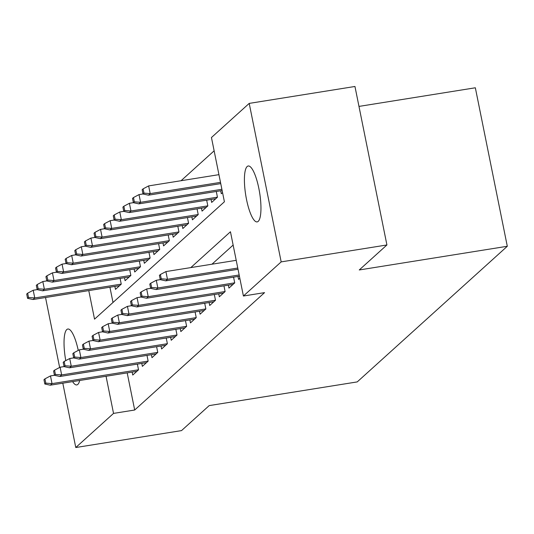 <?xml version="1.0" encoding="UTF-8"?>
<svg xmlns="http://www.w3.org/2000/svg" width="534" height="534" viewBox="0 0 534 534"><rect width="100%" height="100%" fill="white"/><g stroke="black" fill="none" stroke-linecap="round" stroke-linejoin="round"><path stroke-width="0.8" d="M258.209 221.363A28.309 7.049 80.9 0 1 257.154 221.897A28.309 7.049 80.9 0 1 246.101 197.3A28.309 7.049 80.9 0 1 247.155 166.535A28.309 7.049 80.9 0 1 248.21 165.994A28.309 7.049 80.9 0 1 259.264 190.598A28.309 7.049 80.9 0 1 258.209 221.363M79.693 380.488A28.309 7.049 80.9 0 1 77.831 384.393A28.309 7.049 80.9 0 1 76.776 384.927A28.309 7.049 80.9 0 1 72.624 381.616M65.775 360.617A28.309 7.049 80.9 0 1 66.777 329.565A28.309 7.049 80.9 0 1 67.831 329.024A28.309 7.049 80.9 0 1 78.251 350.404M358.975 106.406L475.34 87.783L507.3 246.274L357.226 381.91L209.181 405.606L181.52 430.604L75.775 447.525L62.805 383.192M214.134 150.828L181.073 180.712M88.778 290.596L94.538 319.158L224.407 201.779L211.451 137.525L249.211 103.396L281.171 261.887L243.411 296.016L230.454 231.763L190.812 267.594M281.171 261.887L386.916 244.966L354.956 86.475L249.211 103.396M237.977 276.445L238.578 279.402L239.833 278.267M228.358 285.143L228.952 288.093L234.726 282.88L233.572 277.153M218.74 293.833L219.334 296.791L225.108 291.571L223.953 285.844M209.121 302.531L209.715 305.488L215.489 300.268L214.334 294.541M199.496 311.229L200.096 314.179L205.864 308.966L204.709 303.239M189.877 319.919L190.471 322.876L196.245 317.657L195.09 311.929M180.258 328.617L180.852 331.567L186.626 326.354L185.472 320.627M170.64 337.308L171.234 340.265L177.008 335.045L175.853 329.318M161.021 346.005L161.615 348.962L167.389 343.742L166.228 338.015M151.396 354.703L151.996 357.653L157.764 352.44L156.609 346.713M141.777 363.394L142.371 366.351L148.145 361.131L146.99 355.404M109.924 287.212L113.001 302.471M114.883 286.418L115.477 289.375L121.251 284.155L120.097 278.428M124.502 277.727L125.096 280.677L130.87 275.464L129.715 269.737M134.121 269.029L134.722 271.986L140.489 266.766L139.334 261.039M143.746 260.332L144.34 263.289L150.114 258.076L148.959 252.342M153.365 251.641L153.959 254.591L159.733 249.378L158.578 243.651M162.983 242.943L163.578 245.9L169.351 240.68L168.197 234.953M172.602 234.252L173.203 237.203L178.97 231.99L177.815 226.262M182.227 225.555L182.822 228.512L188.595 223.292L187.441 217.565M191.846 216.857L192.44 219.814L198.214 214.595L197.059 208.867M201.465 208.167L202.059 211.117L207.833 205.904L206.678 200.177M211.084 199.469L211.678 202.426L217.451 197.206L216.297 191.479M220.702 190.778L221.303 193.729L222.558 192.594M127.199 372.886L134.688 410.012L264.557 292.632L243.411 296.016M233.138 245.066L211.965 264.21M132.158 372.091L132.752 375.042L138.526 369.828L137.371 364.101M59.634 367.465L45.53 297.518M386.916 244.966L359.255 269.964L507.3 246.274M134.688 410.012L113.535 413.396L75.775 447.525M106.052 376.27L113.535 413.396M54.448 375.275L50.476 375.916L52.032 383.626L138.52 369.782M45.797 383.138L44.936 378.853L43.975 379.727L44.836 384.006L45.797 383.138L52.032 383.626L50.296 385.188L136.851 371.337M50.476 375.916L44.936 378.853M44.836 384.006L50.296 385.188M27.661 293.186L26.7 294.054L27.561 298.339L28.529 297.471L27.661 293.186L33.201 290.242L34.757 297.952L33.021 299.521L119.583 285.67M28.529 297.471L34.757 297.952L121.245 284.115M33.201 290.242L37.18 289.608M33.021 299.521L27.561 298.339M64.073 366.584L60.095 367.218L61.65 374.928L148.138 361.091M55.423 374.447L54.555 370.162L53.594 371.03L54.461 375.315L55.423 374.447L61.65 374.928L59.915 376.497L146.476 362.646M60.095 367.218L54.555 370.162M54.461 375.315L59.915 376.497M73.692 357.887L69.714 358.528L71.269 366.237L157.757 352.393M65.041 365.75L64.173 361.465L63.212 362.332L64.08 366.618L65.041 365.75L71.269 366.237L69.54 367.799L156.095 353.949M69.714 358.528L64.173 361.465M64.08 366.618L69.54 367.799M83.311 349.196L79.332 349.83L80.888 357.54L167.376 343.702M74.66 357.052L73.799 352.774L72.838 353.641L73.699 357.927L74.66 357.052L80.888 357.54L79.159 359.108L165.714 345.251M79.332 349.83L73.799 352.774M73.699 357.927L79.159 359.108M92.929 340.498L88.958 341.133L90.513 348.842L176.994 335.005M84.279 348.362L83.417 344.076L82.456 344.944L83.317 349.229L84.279 348.362L90.513 348.842L88.778 350.411L175.332 336.56M88.958 341.133L83.417 344.076M83.317 349.229L88.778 350.411M37.28 284.488L36.319 285.363L37.186 289.642L38.148 288.774L37.28 284.488L42.82 281.551L44.375 289.261L42.647 290.823L129.201 276.972M38.148 288.774L44.375 289.261L130.863 275.417M42.82 281.551L46.798 280.911M42.647 290.823L37.186 289.642M46.905 275.798L45.937 276.665L46.805 280.951L47.766 280.076L46.905 275.798L52.439 272.854L53.994 280.564L52.265 282.132L138.82 268.275M47.766 280.076L53.994 280.564L140.482 266.726M52.439 272.854L56.417 272.22M52.265 282.132L46.805 280.951M56.524 267.1L55.563 267.968L56.424 272.253L57.385 271.385L56.524 267.1L62.057 264.156L63.613 271.873L61.884 273.435L148.439 259.584M57.385 271.385L63.613 271.873L150.101 258.029M62.057 264.156L66.036 263.522M61.884 273.435L56.424 272.253M66.143 258.403L65.181 259.277L66.042 263.556L67.004 262.688L66.143 258.403L71.683 255.466L73.238 263.175L71.503 264.737L158.057 250.887M67.004 262.688L73.238 263.175L159.726 249.331M71.683 255.466L75.654 254.825M71.503 264.737L66.042 263.556M102.555 331.801L98.576 332.442L100.132 340.151L186.62 326.307M93.904 339.664L93.036 335.379L92.075 336.253L92.936 340.532L93.904 339.664L100.132 340.151L98.396 341.713L184.958 327.863M98.576 332.442L93.036 335.379M92.936 340.532L98.396 341.713M75.761 249.712L74.8 250.579L75.668 254.865L76.629 253.997L75.761 249.712L81.301 246.768L82.857 254.478L81.121 256.046L167.683 242.196M76.629 253.997L82.857 254.478L169.345 240.64M81.301 246.768L85.28 246.134M81.121 256.046L75.668 254.865M112.173 323.11L108.195 323.744L109.75 331.454L196.238 317.617M103.523 330.973L102.655 326.688L101.694 327.556L102.561 331.841L103.523 330.973L109.75 331.454L108.022 333.022L194.576 319.172M108.195 323.744L102.655 326.688M102.561 331.841L108.022 333.022M85.38 241.014L84.419 241.889L85.286 246.167L86.248 245.3L85.38 241.014L90.92 238.077L92.475 245.787L90.747 247.349L177.301 233.498M86.248 245.3L92.475 245.787L178.963 231.943M90.92 238.077L94.898 237.436M90.747 247.349L85.286 246.167M121.792 314.413L117.814 315.053L119.369 322.763L205.857 308.919M113.141 322.276L112.28 317.99L111.312 318.858L112.18 323.143L113.141 322.276L119.369 322.763L117.64 324.325L204.195 310.474M117.814 315.053L112.28 317.99M112.18 323.143L117.64 324.325M95.005 232.323L94.044 233.191L94.905 237.476L95.866 236.602L95.005 232.323L100.539 229.38L102.094 237.089L100.365 238.658L186.92 224.801M95.866 236.602L102.094 237.089L188.582 223.252M100.539 229.38L104.517 228.746M100.365 238.658L94.905 237.476M131.411 305.722L127.439 306.356L128.988 314.065L215.476 300.221M122.76 313.578L121.899 309.299L120.938 310.167L121.799 314.453L122.76 313.578L128.988 314.065L127.259 315.634L213.814 301.777M127.439 306.356L121.899 309.299M121.799 314.453L127.259 315.634M104.624 223.626L103.663 224.494L104.524 228.779L105.485 227.911L104.624 223.626L110.164 220.682L111.719 228.398L109.984 229.96L196.539 216.11M105.485 227.911L111.719 228.398L198.201 214.555M110.164 220.682L114.136 220.048M109.984 229.96L104.524 228.779M141.029 297.024L137.058 297.658L138.613 305.368L225.101 291.531M132.379 304.887L131.518 300.602L130.556 301.47L131.417 305.755L132.379 304.887L138.613 305.368L136.878 306.937L223.439 293.086M137.058 297.658L131.518 300.602M131.417 305.755L136.878 306.937M114.243 214.928L113.281 215.803L114.142 220.081L115.11 219.214L114.243 214.928L119.783 211.991L121.338 219.701L119.603 221.263L206.164 207.412M115.11 219.214L121.338 219.701L207.826 205.857M119.783 211.991L123.761 211.351M119.603 221.263L114.142 220.081M150.655 288.327L146.676 288.967L148.232 296.677L234.72 282.833M142.004 296.19L141.136 291.904L140.175 292.779L141.043 297.058L142.004 296.19L148.232 296.677L146.496 298.239L233.058 284.388M146.676 288.967L141.136 291.904M141.043 297.058L146.496 298.239M123.861 206.237L122.9 207.105L123.768 211.391L124.729 210.523L123.861 206.237L129.402 203.294L130.957 211.003L129.228 212.572L215.783 198.721M124.729 210.523L130.957 211.003L217.445 197.166M129.402 203.294L133.38 202.66M129.228 212.572L123.768 211.391M160.273 279.636L156.295 280.27L157.85 287.98L239.165 274.97M151.623 287.492L150.762 283.214L149.794 284.081L150.661 288.367L151.623 287.492L157.85 287.98L156.122 289.548L239.419 276.218M156.295 280.27L150.762 283.214M150.661 288.367L156.122 289.548M133.487 197.54L132.525 198.408L133.387 202.693L134.348 201.825L133.487 197.54L139.02 194.603L140.576 202.313L138.847 203.875L222.144 190.545M134.348 201.825L140.576 202.313L221.89 189.296M139.02 194.603L142.999 193.962M138.847 203.875L133.387 202.693M236.215 260.325L165.914 271.579L167.469 279.289L237.77 268.035M161.241 278.801L160.38 274.516L159.419 275.384L160.28 279.669L161.241 278.801L167.469 279.289L165.74 280.851L238.017 269.283M165.914 271.579L160.38 274.516M160.28 279.669L165.74 280.851M143.105 188.849L142.144 189.717L143.005 194.002L143.966 193.128L143.105 188.849L148.646 185.905L150.194 193.615L148.465 195.184L220.742 183.616M143.966 193.128L150.194 193.615L220.495 182.368M148.646 185.905L218.94 174.658M148.465 195.184L143.005 194.002"/></g></svg>
